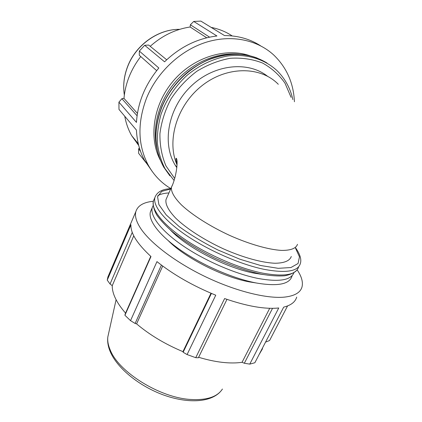 <?xml version="1.0" encoding="UTF-8"?>
<svg xmlns="http://www.w3.org/2000/svg" width="422" height="422" viewBox="0 0 422 422"><rect width="100%" height="100%" fill="white"/><g stroke="black" fill="none" stroke-linecap="round" stroke-linejoin="round"><path stroke-width="0.63" d="M296.687 297.099C295.337 301.952 291.001 305.296 283.689 307.132L254.856 362.746L249.761 364.117L278.752 307.97C265.032 309.416 246.986 306.272 224.609 298.549L195.745 357.687L187.083 354.559L215.753 295.2C192.986 285.894 173.389 274.696 156.963 261.619L130.535 320.651L124.917 315.276L150.986 256.534C137.166 243.758 130.482 233.166 130.936 224.768L107.241 280.124L107.89 276.99L132.561 219.298M297.167 269.848C301.572 276.394 303.191 282.075 302.02 286.891C300.485 292.594 294.598 296.012 284.349 297.13C266.53 298.871 235.117 291.038 205.029 276.526C174.935 262.009 149.81 242.634 140.357 227.943C136.174 221.365 134.681 215.89 135.884 211.533C137.778 205.625 143.585 202.207 153.307 201.273M266.055 341.936L269.584 340.507L287.561 305.95M262.547 348.699L259.108 354.543M272.538 308.324L244.338 363.252L249.761 364.117M269.711 308.292L242.059 362.292C236.257 363.173 229.557 363.178 221.961 362.308C214.64 361.443 206.864 359.766 198.635 357.27M244.338 363.252L242.059 362.292M195.745 357.687L198.387 357.777L226.967 299.372M211.417 293.417L183.143 352.264L187.083 354.559M210.995 293.237L182.942 351.647C165.102 344.167 149.652 334.91 136.596 323.869L135.114 323.463L161.415 265.085M183.143 352.264L182.942 351.647M162.702 266.039L136.596 323.869M130.535 320.651L135.114 323.463M152.316 171.596L144.604 160.45C139.703 151.403 136.976 141.28 136.422 130.066L118.972 109.393L118.925 102.156L136.459 122.412C137.699 102.71 145.152 84.574 158.825 68.005L139.344 51.062L144.677 45.286L164.569 61.812C180.046 46.921 197.507 38.318 216.94 35.991L193.714 21.443L200.861 21.1L224.515 35.564C238.045 35.617 250.03 39.009 260.479 45.74M170.836 188.602C161.32 182.958 153.761 175.072 148.164 164.944C137.757 145.015 137.255 122.638 146.661 97.809C157.163 72.267 180.036 50.703 205.482 42.453C230.961 34.266 257.024 39.657 273.678 54.955C286.654 67.446 293.57 83.05 294.424 101.771M140.468 151.166L138.627 148.876L138.627 153.313L148.961 166.379M138.627 148.876L139.392 147.885M138.727 145.521L131.653 135.615C128.335 129.728 126.036 123.271 124.759 116.25M176.818 167.687L175.135 165.06C161.863 143.301 168.025 108.312 190.855 86.399C213.543 64.339 247.677 60.568 267.511 76.245M107.241 280.124L110.052 283.995L132.26 232.369M150.76 256.333L125.181 313.979L124.917 315.276M125.561 313.129C116.546 302.722 112.104 293.559 112.247 285.657L110.052 283.995M133.763 235.792L112.247 285.657M291.286 256.492C289.735 260.833 284.354 263.091 275.149 263.249C262.141 262.795 242.924 257.531 223.365 248.816C203.873 239.817 186.234 228.365 175.705 218.142C168.478 210.525 165.239 204.359 165.983 199.653L166.843 197.702M256.275 282.988L249.566 281.928C222.974 277.138 185.295 257.932 168.483 240.888M263.254 274.553L253.933 273.129C226.261 267.917 186.645 247.329 170.535 230.148M293.849 272.886C290.774 280.266 278.974 282.144 258.454 278.531C235.566 274.052 204.992 260.828 183.085 245.868C161.146 230.881 149.942 215.995 152.237 207.666L153.054 205.667M292.013 276.141C289.529 284.322 277.602 286.601 256.233 282.983C233.345 278.604 202.834 265.422 181.012 250.41C159.157 235.381 148.038 220.363 150.396 211.897L151.403 209.576M139.344 51.062L139.286 55.25L156.662 70.643M206.717 37.79L190.143 26.997L190.364 24.782L209.576 37.147M193.714 21.443L190.364 24.782M137.087 115.786L121.9 98.674L118.925 102.156M121.9 98.674L123.973 98.384C125.355 83.292 130.941 69.34 140.737 56.532M166.69 59.782L148.692 45.064L144.677 45.286M150.216 46.309C162.132 35.68 175.441 29.239 190.143 26.997M211.164 27.398C218.902 28.907 225.912 31.756 232.2 35.933M137.44 113.412L123.973 98.384M157.227 149.894C151.672 128.673 158.224 102.156 174.893 82.48C191.588 62.831 216.992 51.89 239.163 54.222M160.371 160.223C148.481 137.867 153.133 104.672 173.247 81.013C193.292 57.308 225.775 47.137 250.056 55.815M174.676 178.453L165.957 165.883C161.8 156.077 159.785 145.363 159.917 133.742C161.378 121.905 165.049 110.348 170.921 99.07C177.968 88.325 186.582 79.072 196.768 71.318C207.561 64.719 218.775 60.367 230.407 58.273C241.901 57.571 252.604 59.149 262.516 63.01C271.662 68.063 279.164 74.799 285.019 83.224L291.09 97.345M177.04 164.886C166.421 140.885 176.765 105.516 201.869 85.777C226.857 65.864 260.685 66.096 278.304 84.3M297.494 244.317C296.059 248.437 290.769 250.468 281.616 250.415C268.661 249.687 249.413 244.217 229.732 235.439C210.119 226.392 192.29 215.041 181.571 205.034C174.202 197.591 170.836 191.63 171.474 187.152L172.287 185.305M298.586 266.941C296.244 274.959 284.191 277.011 262.421 273.087C239.052 268.381 207.708 254.819 185.205 239.606C162.67 224.367 151.113 209.354 153.365 201.062L154.346 198.799M157.886 195.576C160.64 194.057 164.322 193.176 168.932 192.938M170.81 188.66C162.227 189.061 156.921 192.021 154.89 197.538C152.69 205.714 164.327 220.616 186.935 235.814C209.507 250.984 240.909 264.583 264.272 269.378C286.042 273.387 298.069 271.436 300.348 263.523C301.361 260.548 301.002 255.521 295.658 247.914M295.516 248.199L299.467 256.813L298.064 263.502L290.932 267.537L278.219 268.323L260.722 265.528L239.944 259.24L217.926 249.982C203.357 242.618 190.438 234.822 179.176 226.598L166.189 214.893L158.915 204.654L157.554 196.668L161.726 191.388L170.673 188.972M222.431 389.026C217.319 396.954 206.622 400.431 190.338 399.449C159.542 397.614 118.793 371.982 110.311 350.186C108.222 345.391 107.388 341.008 107.81 337.03L108.676 333.111M169.902 175.858L163.694 167.07C153.961 149.203 153.444 129.005 162.143 106.481C170.863 85.75 188.703 67.895 209.122 59.586C230.818 51.6 250.114 52.745 267.015 63.015M292.847 99.608C290.341 88.198 285.024 78.503 276.895 70.521C264.462 59.048 246.633 53.541 227.521 56.026C213.152 58.626 199.031 65.357 186.83 75.506C174.966 86.568 166.379 99.486 161.062 114.262C158.329 124.026 157.105 133.653 157.395 143.142C158.545 152.363 161.067 160.851 164.97 168.6L174.064 180.463L163.694 167.07C153.866 149.056 153.313 128.789 162.022 106.26C167.861 92.967 176.428 81.567 187.727 72.056C196.051 65.457 206.696 60.019 213.147 57.919C228.829 52.908 243.51 52.95 257.183 58.041M127.76 66.37C135.974 44.89 158.34 29.044 179.725 29.334C158.213 29.012 135.942 44.748 127.724 66.222C123.999 75.807 122.865 85.392 124.321 94.982C122.897 85.487 124.042 75.949 127.76 66.37M135.884 211.533L107.89 276.99M148.164 164.944L144.604 160.45M138.289 143.77L131.653 135.615M177.061 164.306C175.985 160.344 175.705 158.324 176.222 158.239C178.48 160.186 176.169 178.079 171.474 187.152L165.983 199.653M297.288 269.674C294.545 272.707 290.325 274.748 284.628 275.793C278.124 276.278 270.386 275.751 261.413 274.205C246.881 271.051 231.34 265.67 214.793 258.058C198.451 250.024 184.472 241.373 172.851 232.105C165.962 226.129 160.613 220.442 156.805 215.046C153.914 209.866 152.769 205.208 153.365 201.062L154.89 197.538M220.258 391.816C210.161 402.614 187.463 403.648 163.309 394.913C139.16 386.035 117.421 368.422 110.332 351.895C108.101 346.705 107.262 341.751 107.81 337.03L116.092 299.736M152.237 207.666L150.396 211.897M176.881 167.065L175.135 165.06"/></g></svg>
